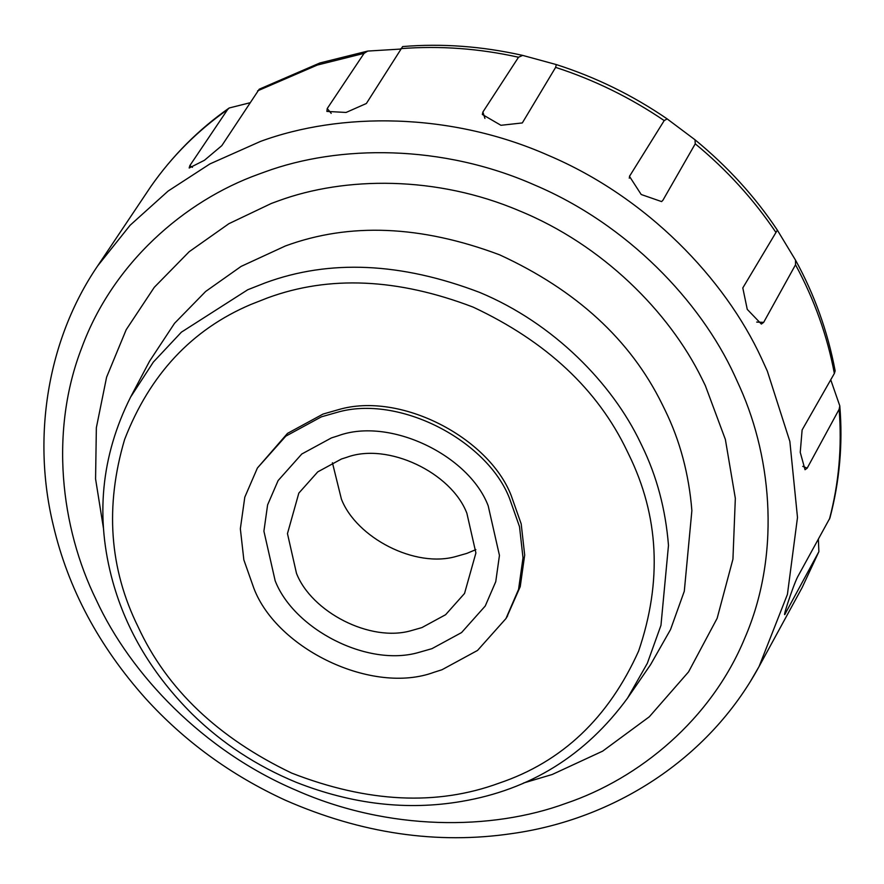 <?xml version="1.0" encoding="UTF-8"?>
<svg xmlns="http://www.w3.org/2000/svg" width="884" height="884" viewBox="0 0 884 884"><rect width="100%" height="100%" fill="white"/><g stroke="black" fill="none" stroke-linecap="round" stroke-linejoin="round"><path stroke-width="1.33" d="M419.016 652.359L431.944 648.668L461.57 632.568L485.239 606.015L495.747 581.705L499.449 555.406L488.189 505.803C468.84 454.94 389.258 416.762 338.008 435.823L331.412 437.923L301.787 454.011L278.117 480.564L267.609 504.874L263.907 531.173L275.167 580.788C293.853 629.043 367.49 667.586 419.016 652.359L431.944 648.668L461.57 632.568L485.239 606.015L495.747 581.705L499.449 555.406L488.189 505.803C468.84 454.94 389.258 416.762 338.008 435.823L331.412 437.923L301.787 454.011L278.117 480.564L267.609 504.874L263.907 531.173L275.167 580.788C293.853 629.043 367.49 667.586 419.016 652.359M332.428 462.763L341.401 499.095C356.363 537.704 415.259 568.534 456.487 556.345L466.829 553.395L475.868 549.627M466.885 513.295C451.415 472.608 387.744 442.066 346.749 457.315L341.467 458.995L317.765 471.868L298.825 493.117L287.466 533.604L296.471 573.296C311.422 611.894 370.33 642.734 411.546 630.546L421.889 627.596L445.591 614.723L464.531 593.473L475.901 552.986L466.885 513.295M506.786 617.165L520.245 586.611L524.687 555.053L521.195 523.914L511.184 495.515C488.753 437.613 400.397 391.358 338.561 409.635L323.047 414.066L287.488 433.381L257.399 468.023L244.791 497.195L240.349 528.754L243.851 559.892L253.863 588.291C277.079 649.32 372.584 695.133 434.077 672.26L441.989 669.74L477.548 650.425L505.957 618.568L518.565 589.396L523.008 557.837L519.516 526.687L509.493 498.3C487.062 440.387 398.706 394.142 336.87 412.419L321.367 416.839L285.808 436.155L257.399 468.023M795.512 260.117L777.356 230.138L742.803 287.93L747.256 309.367L761.345 324.052L763.666 322.362L795.523 264.769L795.512 260.117C814.495 294.637 827.7 331.544 835.148 370.849L834.363 373.446L802.12 429.956L800.241 452.332L805.037 469.724L807.202 468.122L839.137 409.292L839.8 405.867C842.927 443.768 839.634 481.15 829.921 518.013L797.578 576.976C792.815 586.401 780.362 624.358 785.998 612.28L818.882 551.66L818.374 539.24M784.683 614.137L785.998 612.28L785.136 611.595M662.934 200.215L695.244 143.827L695.001 139.771L667.155 118.898L664.204 120.578L629.474 176.369L641.198 194.502L661.586 201.585L662.934 200.215M522.4 122.799L555.627 67.372L556.301 64.576L522.654 55.394L518.521 57.239L482.896 112.014L482.344 114.478L500.941 125.296L522.3 122.942M400.551 49.073L367.733 51.073L364.064 53.371L327.235 108.533L326.892 111.417L346.075 112.456L366.374 103.494L402.64 46.565C441.945 43.305 481.946 46.244 522.654 55.394M249.818 102.809L229.199 107.981L227.542 109.638L189.828 165.639L189.176 168.004L204.436 160.28L221.829 145.639L259.211 89.218L319.875 62.974L367.733 51.073M750.991 680.448L759.069 666.525L787.423 594.402L797.49 517.46L789.854 441.425L767.334 371.125L761.522 358.351C724.946 279.001 647.342 197.309 548.235 155.319C449.746 111.76 339.788 112.235 260.482 141.418L209.95 163.905L168.137 191.043L130.147 225.221L97.649 265.918L150.833 186.546M839.8 405.867L830.728 379.766M627.529 698.128L647.331 663.309L660.967 625.319L668.481 545.373C665.597 509.306 656.768 476.156 642.005 445.912L640.469 442.729C612.292 383.546 553.704 323.212 479.703 292.438C401.016 262.404 329.566 259.2 265.344 282.825L247.796 289.72L181.397 332.163L153.308 362.12L130.578 397.137C101.008 456.133 95.096 517.704 112.832 581.849C126.5 630.833 152.943 674.89 192.16 714.018C221.95 743.201 256.614 765.953 296.14 782.285C352.053 804.318 407.137 810.705 461.404 801.445C530.256 789.821 585.639 755.378 627.529 698.128L650.58 664.658L670.536 629.552L684.293 591.252L691.874 510.643C688.956 474.288 680.061 440.862 665.177 410.375L662.039 403.988C630.403 339.799 576.246 290.074 499.582 254.813C420.894 225.321 349.512 222.37 285.433 245.951L241.144 266.382L205.685 291.433L174.546 323.301L149.562 361.191L130.578 397.137M97.649 265.918C46.819 340.539 32.045 438.409 53.36 525.571C68.079 588.401 98.776 645.983 145.462 698.327C184.38 741.234 230.967 775.18 285.234 800.164C361.346 833.557 437.016 844.684 512.234 833.546C612.932 819.424 708.294 760.085 759.069 666.525L802.175 587.506L818.529 552.412M829.413 519.251C838.861 483.67 842.109 447.017 839.137 409.292M834.363 373.446C827.302 335.821 814.352 299.599 795.523 264.769M775.931 232.426C753.577 199.276 726.681 169.739 695.244 143.827M664.204 120.578C630.425 97.638 594.236 79.903 555.627 67.372M518.521 57.239C479.15 48.476 439.923 45.603 400.828 48.642M364.064 53.371L317.345 65.051L257.598 90.853M227.542 109.638C197.198 131.053 171.595 156.744 150.711 186.723M250.813 304.483C191.85 329.511 149.794 374.507 124.622 439.458C104.876 506.234 109.373 568.699 138.103 626.855C166.8 689.067 218.028 737.831 291.775 773.135C367.788 802.672 436.895 806.009 499.095 783.147C562.091 761.942 608.59 717.907 638.624 651.033C662.337 581.418 659 515.803 628.623 454.177L627.143 451.127C597.75 389.501 546.4 341.489 473.073 307.091C397.667 278.305 329.179 275.233 267.631 297.875L250.813 304.483M523.549 783.014L552.202 774.495L602.678 751.124L649.32 716.78L688.559 671.884L717.145 618.303L732.935 559.174L735.333 498.333L725.377 439.481L705.321 385.579L701.797 378.407C669.122 311.897 602.501 244.757 519.228 210.757C436.42 175.474 344.948 176.435 278.57 200.801L271.322 203.464L228.923 223.674L189.198 251.697L154.269 287.333L126.191 329.71L106.588 377.203L96.356 427.712L95.571 478.929L103.516 528.621M258.603 174.203C184.391 200.867 112.843 263.333 81.925 347.313C49.449 430.641 60.488 527.306 96.279 599.982C130.556 674.37 203.309 750.947 296.217 790.307C388.54 831.148 491.614 830.695 565.959 803.346C639.254 778.594 711.233 719.598 744.814 638.038C779.865 557.196 773.025 461.161 739.941 387.291L734.494 375.313C700.205 300.925 627.452 224.348 534.555 184.988C442.221 144.147 339.147 144.6 264.802 171.949L258.603 174.203M807.202 468.122L802.749 466.376M763.666 322.362L756.715 322.085M629.253 178.181L629.883 175.463M484.929 118.434L482.896 112.014M331.202 113.362L327.235 108.533M192.436 167.319L189.828 165.639M505.957 618.568L507.637 615.783M150.766 186.635C172.502 155.606 198.646 129.384 229.199 107.981M556.301 64.576C595.86 77.24 632.8 95.35 667.155 118.898M695.001 139.771C727.698 166.634 755.157 196.767 777.356 230.138M818.882 551.66L802.175 587.506"/></g></svg>
